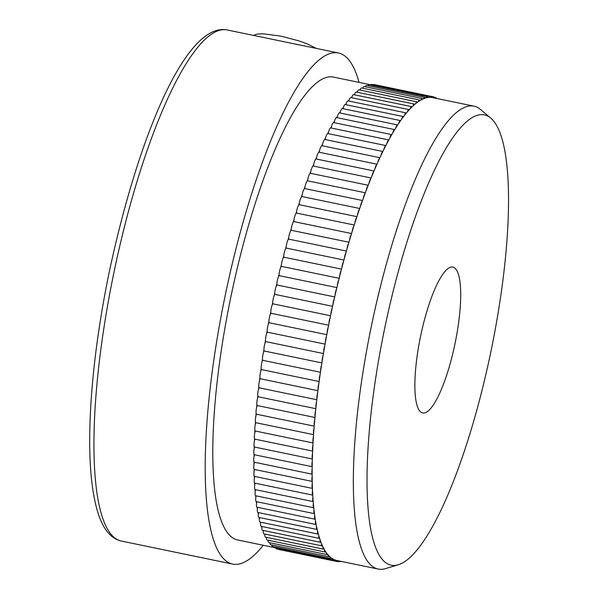 <?xml version="1.0" encoding="UTF-8"?>
<svg xmlns="http://www.w3.org/2000/svg" width="599" height="599" viewBox="0 0 599 599"><rect width="100%" height="100%" fill="white"/><g stroke="black" fill="none" stroke-linecap="round" stroke-linejoin="round"><path stroke-width="0.9" d="M314.198 426.151L256.394 414.194A6.155 1.453 101.7 0 0 255.893 416.073A6.155 1.453 101.7 0 0 255.459 421.966A6.155 1.453 101.7 0 0 255.743 422.662A6.155 1.453 101.7 0 0 255.766 422.684A6.155 1.453 101.7 0 0 255.279 424.594A6.155 1.453 101.7 0 0 254.927 430.359A6.155 1.453 101.7 0 0 255.181 430.936A6.155 1.453 101.7 0 0 255.256 431.003A6.155 1.453 101.7 0 0 254.785 432.927A6.155 1.453 101.7 0 0 254.515 438.565A6.155 1.453 101.7 0 0 254.74 439.022A6.155 1.453 101.7 0 0 254.86 439.134A6.155 1.453 101.7 0 0 254.41 441.066A6.155 1.453 101.7 0 0 254.223 446.562A6.155 1.453 101.7 0 0 254.41 446.914A6.155 1.453 101.7 0 0 254.59 447.049A6.155 1.453 101.7 0 0 254.156 448.995A6.155 1.453 101.7 0 0 254.051 454.341A6.155 1.453 101.7 0 0 254.208 454.596A6.155 1.453 101.7 0 0 254.44 454.753A6.155 1.453 101.7 0 0 254.028 456.708A6.155 1.453 101.7 0 0 254.006 461.889A6.155 1.453 101.7 0 0 254.118 462.061A6.155 1.453 101.7 0 0 254.358 462.218A6.155 1.453 101.7 0 0 254.418 462.226A6.155 1.453 101.7 0 0 254.021 464.18A6.155 1.453 101.7 0 0 254.081 469.189A6.155 1.453 101.7 0 0 254.156 469.287A6.155 1.453 101.7 0 0 254.395 469.444L312.229 481.409M328.095 554.921A236.343 55.879 101.7 0 0 329.405 556.299A6.155 1.453 -78.3 0 1 328.724 556.688A6.155 1.453 -78.3 0 1 328.492 556.531A6.155 1.453 -78.3 0 1 328.095 554.921A236.343 55.879 -78.3 0 1 327.803 554.584A236.343 55.879 -78.3 0 1 327.518 554.24A6.155 1.453 -78.3 0 1 326.919 554.547A6.155 1.453 -78.3 0 1 326.68 554.389A6.155 1.453 -78.3 0 1 326.275 552.6A236.343 55.879 -78.3 0 1 325.729 551.799A6.155 1.453 -78.3 0 1 325.205 552.031A6.155 1.453 -78.3 0 1 324.965 551.874A6.155 1.453 -78.3 0 1 324.553 549.904A236.343 55.879 -78.3 0 1 324.044 548.991A6.155 1.453 -78.3 0 1 323.587 549.156A6.155 1.453 -78.3 0 1 323.348 548.998A6.155 1.453 -78.3 0 1 322.943 546.835A236.343 55.879 -78.3 0 1 322.457 545.809A6.155 1.453 -78.3 0 1 322.075 545.914A6.155 1.453 -78.3 0 1 321.835 545.764A6.155 1.453 -78.3 0 1 321.423 543.398A236.343 55.879 -78.3 0 1 320.982 542.252A6.155 1.453 -78.3 0 1 320.66 542.327A6.155 1.453 -78.3 0 1 320.42 542.17A6.155 1.453 -78.3 0 1 320.023 539.602A236.343 55.879 -78.3 0 1 319.604 538.344A6.155 1.453 -78.3 0 1 319.357 538.381A6.155 1.453 -78.3 0 1 319.117 538.224A6.155 1.453 -78.3 0 1 318.728 535.446A236.343 55.879 -78.3 0 1 318.346 534.083A6.155 1.453 -78.3 0 1 318.159 534.098A6.155 1.453 -78.3 0 1 317.919 533.941A6.155 1.453 -78.3 0 1 317.537 530.946A236.343 55.879 -78.3 0 1 317.193 529.479A6.155 1.453 -78.3 0 1 317.073 529.471A6.155 1.453 -78.3 0 1 316.834 529.321A6.155 1.453 -78.3 0 1 316.467 526.102A236.343 55.879 -78.3 0 1 316.16 524.529A6.155 1.453 -78.3 0 1 316.1 524.522A6.155 1.453 -78.3 0 1 315.86 524.372A6.155 1.453 -78.3 0 1 315.516 520.928A236.343 55.879 -78.3 0 1 315.239 519.258A6.155 1.453 -78.3 0 1 314.999 519.101A6.155 1.453 -78.3 0 1 314.677 515.432A236.343 55.879 -78.3 0 1 314.438 513.665A6.155 1.453 -78.3 0 1 314.25 513.523A6.155 1.453 -78.3 0 1 313.951 509.622A236.343 55.879 -78.3 0 1 313.756 507.757A6.155 1.453 -78.3 0 1 313.629 507.645A6.155 1.453 -78.3 0 1 313.352 503.504A236.343 55.879 -78.3 0 1 313.187 501.55A6.155 1.453 -78.3 0 1 313.112 501.475A6.155 1.453 -78.3 0 1 312.873 497.095A236.343 55.879 -78.3 0 1 312.745 495.051A6.155 1.453 -78.3 0 1 312.723 495.021A6.155 1.453 -78.3 0 1 312.513 490.401A236.343 55.879 -78.3 0 1 312.423 488.267A6.155 1.453 -78.3 0 1 312.274 483.438A236.343 55.879 -78.3 0 1 312.229 481.222A6.155 1.453 -78.3 0 1 312.161 476.212A236.343 55.879 -78.3 0 1 312.146 473.921A6.155 1.453 -78.3 0 1 312.169 468.74A236.343 55.879 -78.3 0 1 312.199 466.374A6.155 1.453 -78.3 0 1 312.296 461.028A236.343 55.879 -78.3 0 1 312.364 458.594A6.155 1.453 -78.3 0 1 312.551 453.099A236.343 55.879 -78.3 0 1 312.656 450.59A6.155 1.453 -78.3 0 1 312.925 444.96A236.343 55.879 -78.3 0 1 313.067 442.391A6.155 1.453 -78.3 0 1 313.419 436.619A236.343 55.879 -78.3 0 1 313.599 433.998A6.155 1.453 -78.3 0 1 314.041 428.105A236.343 55.879 -78.3 0 1 314.258 425.425A6.155 1.453 -78.3 0 1 314.774 419.42A236.343 55.879 -78.3 0 1 315.029 416.694A6.155 1.453 -78.3 0 1 315.628 410.585A236.343 55.879 -78.3 0 1 315.92 407.814A6.155 1.453 -78.3 0 1 316.601 401.607A236.343 55.879 -78.3 0 1 316.923 398.799A6.155 1.453 -78.3 0 1 317.687 392.51A236.343 55.879 -78.3 0 1 318.047 389.664A6.155 1.453 -78.3 0 1 318.885 383.308A236.343 55.879 -78.3 0 1 319.282 380.432A6.155 1.453 -78.3 0 1 320.195 374.016A236.343 55.879 -78.3 0 1 320.622 371.11A6.155 1.453 -78.3 0 1 321.618 364.641A236.343 55.879 -78.3 0 1 322.075 361.721A6.155 1.453 -78.3 0 1 323.138 355.214A236.343 55.879 -78.3 0 1 323.64 352.279A6.155 1.453 -78.3 0 1 324.77 345.735A236.343 55.879 -78.3 0 1 325.302 342.793A6.155 1.453 -78.3 0 1 326.5 336.234A236.343 55.879 -78.3 0 1 327.061 333.284A6.155 1.453 -78.3 0 1 328.334 326.725A236.343 55.879 -78.3 0 1 328.918 323.767A6.155 1.453 -78.3 0 1 330.259 317.208A236.343 55.879 -78.3 0 1 330.873 314.265A6.155 1.453 -78.3 0 1 332.28 307.721A236.343 55.879 -78.3 0 1 332.924 304.779A6.155 1.453 -78.3 0 1 334.384 298.265A236.343 55.879 -78.3 0 1 335.051 295.337A6.155 1.453 -78.3 0 1 336.571 288.86A236.343 55.879 -78.3 0 1 337.274 285.955A6.155 1.453 -78.3 0 1 338.847 279.523A236.343 55.879 -78.3 0 1 339.566 276.648A6.155 1.453 -78.3 0 1 341.198 270.276A236.343 55.879 -78.3 0 1 341.939 267.424A6.155 1.453 -78.3 0 1 343.624 261.127A236.343 55.879 -78.3 0 1 344.388 258.304A6.155 1.453 -78.3 0 1 346.117 252.089A236.343 55.879 -78.3 0 1 346.903 249.304A6.155 1.453 -78.3 0 1 348.67 243.179A236.343 55.879 -78.3 0 1 349.479 240.439A6.155 1.453 -78.3 0 1 351.291 234.419A236.343 55.879 -78.3 0 1 352.115 231.731A6.155 1.453 -78.3 0 1 353.972 225.816A236.343 55.879 -78.3 0 1 354.81 223.18A6.155 1.453 -78.3 0 1 356.697 217.385A236.343 55.879 -78.3 0 1 357.558 214.801A6.155 1.453 -78.3 0 1 359.475 209.141A236.343 55.879 -78.3 0 1 360.343 206.625A6.155 1.453 -78.3 0 1 362.29 201.107A236.343 55.879 -78.3 0 1 363.174 198.651A6.155 1.453 -78.3 0 1 365.15 193.282A236.343 55.879 -78.3 0 1 366.041 190.901A6.155 1.453 -78.3 0 1 368.041 185.69A236.343 55.879 -78.3 0 1 368.947 183.376A6.155 1.453 -78.3 0 1 370.961 178.337A236.343 55.879 -78.3 0 1 371.867 176.106A6.155 1.453 -78.3 0 1 373.903 171.239A236.343 55.879 -78.3 0 1 374.817 169.09A6.155 1.453 -78.3 0 1 376.861 164.403A236.343 55.879 -78.3 0 1 377.782 162.344A6.155 1.453 -78.3 0 1 379.833 157.851A236.343 55.879 -78.3 0 1 380.762 155.875A6.155 1.453 -78.3 0 1 382.821 151.584A236.343 55.879 -78.3 0 1 383.742 149.705A6.155 1.453 -78.3 0 1 385.801 145.617A236.343 55.879 -78.3 0 1 386.729 143.835A6.155 1.453 -78.3 0 1 388.788 139.964A236.343 55.879 -78.3 0 1 389.717 138.272A6.155 1.453 -78.3 0 1 391.768 134.625A236.343 55.879 -78.3 0 1 392.689 133.038A6.155 1.453 -78.3 0 1 394.734 129.616A236.343 55.879 -78.3 0 1 395.647 128.126A6.155 1.453 -78.3 0 1 397.654 124.936A6.155 1.453 -78.3 0 1 397.684 124.944A236.343 55.879 -78.3 0 1 398.59 123.559A6.155 1.453 -78.3 0 1 400.529 120.586A6.155 1.453 -78.3 0 1 400.611 120.616A236.343 55.879 -78.3 0 1 401.51 119.343A6.155 1.453 -78.3 0 1 403.374 116.573A6.155 1.453 -78.3 0 1 403.509 116.633A236.343 55.879 -78.3 0 1 404.407 115.472A6.155 1.453 -78.3 0 1 406.189 112.912A6.155 1.453 -78.3 0 1 406.384 113.016A236.343 55.879 -78.3 0 1 407.268 111.968A6.155 1.453 -78.3 0 1 408.975 109.61A6.155 1.453 -78.3 0 1 409.214 109.759A236.343 55.879 -78.3 0 1 410.083 108.823A6.155 1.453 -78.3 0 1 411.723 106.659A6.155 1.453 -78.3 0 1 412.007 106.877A236.343 55.879 -78.3 0 1 412.868 106.053A6.155 1.453 -78.3 0 1 414.426 104.076A6.155 1.453 -78.3 0 1 414.755 104.368A236.343 55.879 -78.3 0 1 415.594 103.664A6.155 1.453 -78.3 0 1 417.076 101.867A6.155 1.453 -78.3 0 1 417.451 102.234A236.343 55.879 -78.3 0 1 418.274 101.65A6.155 1.453 -78.3 0 1 419.682 100.026A6.155 1.453 -78.3 0 1 420.094 100.482A236.343 55.879 -78.3 0 1 420.902 100.018A6.155 1.453 -78.3 0 1 422.228 98.558A6.155 1.453 -78.3 0 1 422.677 99.12A236.343 55.879 -78.3 0 1 423.463 98.775A6.155 1.453 -78.3 0 1 424.713 97.472A6.155 1.453 -78.3 0 1 425.193 98.146A236.343 55.879 -78.3 0 1 425.956 97.922A6.155 1.453 -78.3 0 1 427.132 96.768A6.155 1.453 -78.3 0 1 427.641 97.562A236.343 55.879 -78.3 0 1 428.39 97.457A6.155 1.453 -78.3 0 1 429.483 96.446A6.155 1.453 -78.3 0 1 430.022 97.36A236.343 55.879 -78.3 0 1 430.741 97.382A6.155 1.453 -78.3 0 1 431.759 96.506A6.155 1.453 -78.3 0 1 432.321 97.555A236.343 55.879 -78.3 0 1 432.755 97.637L473.959 106.165A236.343 55.879 -78.3 0 1 480.518 109.475L490.753 118.093A229.926 54.359 -78.3 0 1 493.291 120.654A229.926 54.359 -78.3 0 1 489.69 357.348A229.926 54.359 -78.3 0 1 398.328 564.767A229.926 54.359 -78.3 0 1 382.274 559.406A229.926 54.359 -78.3 0 1 392.39 294.334A229.926 54.359 -78.3 0 1 490.753 118.093M313.554 434.642L255.766 422.684M313.037 442.961L255.256 431.003M312.633 451.084L254.86 439.134M312.349 459.006L254.59 447.049M312.191 466.703L254.44 454.753M254.358 462.218L312.154 474.176L254.418 462.226M254.508 469.466A6.155 1.453 101.7 0 0 254.133 471.406A6.155 1.453 101.7 0 0 254.283 476.235A6.155 1.453 101.7 0 0 254.305 476.265A6.155 1.453 101.7 0 0 254.545 476.422L312.431 488.402M254.717 476.46A6.155 1.453 101.7 0 0 254.373 478.369A6.155 1.453 101.7 0 0 254.582 482.989A6.155 1.453 101.7 0 0 254.605 483.019A6.155 1.453 101.7 0 0 254.822 483.146L312.753 495.133M255.047 483.191A6.155 1.453 101.7 0 0 254.732 485.063A6.155 1.453 101.7 0 0 254.972 489.443A6.155 1.453 101.7 0 0 255.047 489.518A6.155 1.453 101.7 0 0 255.211 489.6L313.195 501.595M255.503 489.66A6.155 1.453 101.7 0 0 255.211 491.472A6.155 1.453 101.7 0 0 255.481 495.613A6.155 1.453 101.7 0 0 255.608 495.725A6.155 1.453 101.7 0 0 255.721 495.77L313.756 507.772A236.343 55.879 101.7 0 1 313.352 503.504M256.072 495.837A6.155 1.453 101.7 0 0 255.81 497.589A6.155 1.453 101.7 0 0 256.11 501.49A6.155 1.453 101.7 0 0 256.297 501.633A6.155 1.453 101.7 0 0 256.35 501.648L314.438 513.665A236.343 55.879 101.7 0 1 313.951 509.622M256.761 501.73A6.155 1.453 101.7 0 0 256.529 503.4A6.155 1.453 101.7 0 0 256.859 507.068A6.155 1.453 101.7 0 0 257.098 507.226L315.239 519.258A236.343 55.879 101.7 0 1 314.677 515.432M257.57 507.323A6.155 1.453 101.7 0 0 257.368 508.895A6.155 1.453 101.7 0 0 257.72 512.34A6.155 1.453 101.7 0 0 257.952 512.497A6.155 1.453 101.7 0 0 258.019 512.504A236.343 55.879 -78.3 0 0 258.326 514.069A6.155 1.453 101.7 0 0 258.693 517.289A6.155 1.453 101.7 0 0 258.933 517.446L317.073 529.471M258.491 512.602A6.155 1.453 101.7 0 0 258.326 514.069M259.532 517.566A6.155 1.453 101.7 0 0 259.397 518.914A6.155 1.453 101.7 0 0 259.779 521.909A6.155 1.453 101.7 0 0 260.018 522.066L318.159 534.098M260.685 522.201A6.155 1.453 101.7 0 0 260.58 523.414A6.155 1.453 101.7 0 0 260.977 526.199A6.155 1.453 101.7 0 0 261.209 526.349L319.357 538.381M261.95 526.506A6.155 1.453 101.7 0 0 261.875 527.569A6.155 1.453 101.7 0 0 262.28 530.137A6.155 1.453 101.7 0 0 262.519 530.295L320.66 542.327M263.328 530.459A6.155 1.453 101.7 0 0 263.283 531.365A6.155 1.453 101.7 0 0 263.687 533.731A6.155 1.453 101.7 0 0 263.927 533.889L322.075 545.914M264.818 534.068A6.155 1.453 101.7 0 0 264.795 534.802A6.155 1.453 101.7 0 0 265.207 536.966A6.155 1.453 101.7 0 0 265.447 537.123L323.587 549.156M266.42 537.325A6.155 1.453 101.7 0 0 266.413 537.872A6.155 1.453 101.7 0 0 266.825 539.849A6.155 1.453 101.7 0 0 267.057 539.999L325.205 552.031M268.127 540.223A6.155 1.453 101.7 0 0 268.135 540.568A6.155 1.453 101.7 0 0 268.539 542.357A6.155 1.453 101.7 0 0 268.771 542.514L326.919 554.547M269.947 542.754A6.155 1.453 101.7 0 0 269.954 542.889A6.155 1.453 101.7 0 0 270.344 544.498A6.155 1.453 101.7 0 0 270.583 544.656L328.724 556.688M271.871 544.918A6.155 1.453 101.7 0 0 272.246 546.266A6.155 1.453 101.7 0 0 272.485 546.423L330.633 558.455A6.155 1.453 -78.3 0 1 330.393 558.298A6.155 1.453 -78.3 0 1 330.004 556.86A236.343 55.879 -78.3 0 1 329.405 556.299M273.908 546.715A6.155 1.453 101.7 0 0 274.245 547.658A6.155 1.453 101.7 0 0 274.477 547.815L332.625 559.84A6.155 1.453 -78.3 0 1 332.385 559.691A6.155 1.453 -78.3 0 1 332.011 558.418A236.343 55.879 -78.3 0 1 331.382 557.976A6.155 1.453 -78.3 0 1 330.633 558.455M276.072 548.145A6.155 1.453 101.7 0 0 276.319 548.669A6.155 1.453 101.7 0 0 276.558 548.826L334.699 560.859A6.155 1.453 -78.3 0 1 334.459 560.701A6.155 1.453 -78.3 0 1 334.107 559.586A236.343 55.879 -78.3 0 1 333.448 559.264A6.155 1.453 -78.3 0 1 332.625 559.84M278.415 549.208A6.155 1.453 101.7 0 0 278.483 549.298A6.155 1.453 101.7 0 0 278.722 549.455L336.863 561.488A6.155 1.453 -78.3 0 1 336.623 561.33A6.155 1.453 -78.3 0 1 336.286 560.365A236.343 55.879 -78.3 0 1 335.605 560.162A6.155 1.453 -78.3 0 1 334.699 560.859M339.94 561.136A6.155 1.453 -78.3 0 1 339.101 561.735A6.155 1.453 -78.3 0 1 338.862 561.585A6.155 1.453 -78.3 0 1 338.57 560.851M341.767 561.518A6.155 1.453 -78.3 0 1 341.415 561.6A6.155 1.453 -78.3 0 1 341.175 561.45A6.155 1.453 -78.3 0 1 341.131 561.383M398.328 564.767L385.509 568.616A236.343 55.879 -78.3 0 1 378.179 569.05A236.343 55.879 -78.3 0 1 369.006 563.112A236.343 55.879 -78.3 0 1 375.962 305.153A236.343 55.879 -78.3 0 1 473.959 106.165M330.004 556.86A236.343 55.879 101.7 0 0 331.382 557.976M332.011 558.418A236.343 55.879 101.7 0 0 333.448 559.264M334.107 559.586A236.343 55.879 101.7 0 0 335.605 560.162M336.286 560.365A236.343 55.879 101.7 0 0 336.975 560.522L378.179 569.05M274.147 547.523L237.631 539.969A236.343 55.879 -78.3 0 1 228.459 534.031A236.343 55.879 -78.3 0 1 235.414 276.072A236.343 55.879 -78.3 0 1 333.411 77.084L370.669 84.796M263.246 545.27A260.962 61.697 -78.3 0 1 232.644 564.078A260.962 61.697 -78.3 0 1 222.514 557.519A260.962 61.697 -78.3 0 1 230.188 272.687A260.962 61.697 -78.3 0 1 338.398 52.974A260.962 61.697 -78.3 0 1 348.521 59.533A260.962 61.697 -78.3 0 1 359.026 82.385M419.802 411.086A74.471 17.611 -78.3 0 1 421.996 329.802A74.471 17.611 -78.3 0 1 452.874 267.102A74.471 17.611 -78.3 0 1 455.764 268.973A74.471 17.611 -78.3 0 1 453.57 350.258A74.471 17.611 -78.3 0 1 422.692 412.958A74.471 17.611 -78.3 0 1 419.802 411.086M268.135 540.568A236.343 55.879 -78.3 0 1 267.85 540.163M266.413 537.872A236.343 55.879 -78.3 0 1 266.061 537.251M264.795 534.802A236.343 55.879 -78.3 0 1 264.414 533.986M263.283 531.365A236.343 55.879 -78.3 0 1 262.894 530.37M261.875 527.569A236.343 55.879 -78.3 0 1 261.493 526.409M260.58 523.414A236.343 55.879 -78.3 0 1 260.221 522.103M259.397 518.914A236.343 55.879 -78.3 0 1 259.06 517.469M257.368 508.895A236.343 55.879 -78.3 0 1 257.098 507.226M256.529 503.4A236.343 55.879 -78.3 0 1 256.297 501.633M255.81 497.589A236.343 55.879 -78.3 0 1 255.608 495.725M255.211 491.472A236.343 55.879 -78.3 0 1 255.047 489.518M254.732 485.063A236.343 55.879 -78.3 0 1 254.605 483.019M254.373 478.369A236.343 55.879 -78.3 0 1 254.283 476.235M254.133 471.406A236.343 55.879 -78.3 0 1 254.081 469.189M254.021 464.18A236.343 55.879 -78.3 0 1 254.006 461.889M254.028 456.708A236.343 55.879 -78.3 0 1 254.051 454.341M254.156 448.995A236.343 55.879 -78.3 0 1 254.223 446.562M254.41 441.066A236.343 55.879 -78.3 0 1 254.515 438.565M254.785 432.927A236.343 55.879 -78.3 0 1 254.927 430.359M255.279 424.594A236.343 55.879 -78.3 0 1 255.459 421.966M255.893 416.073A236.343 55.879 -78.3 0 1 256.11 413.392A6.155 1.453 101.7 0 0 256.394 414.194M256.634 407.387A236.343 55.879 -78.3 0 1 256.889 404.662A6.155 1.453 101.7 0 0 257.151 405.53A6.155 1.453 101.7 0 0 256.634 407.387A6.155 1.453 101.7 0 0 256.11 413.392M257.488 398.552A236.343 55.879 -78.3 0 1 257.772 395.782A6.155 1.453 101.7 0 0 258.012 396.718A6.155 1.453 101.7 0 0 257.488 398.552A6.155 1.453 101.7 0 0 256.889 404.662M258.461 389.575A236.343 55.879 -78.3 0 1 258.783 386.767A6.155 1.453 101.7 0 0 259 387.778A6.155 1.453 101.7 0 0 258.461 389.575A6.155 1.453 101.7 0 0 257.772 395.782M259.547 380.485A236.343 55.879 -78.3 0 1 259.906 377.64A6.155 1.453 101.7 0 0 260.093 378.71A6.155 1.453 101.7 0 0 259.547 380.485A6.155 1.453 101.7 0 0 258.783 386.767M260.745 371.275A236.343 55.879 -78.3 0 1 261.142 368.4A6.155 1.453 101.7 0 0 261.306 369.546A6.155 1.453 101.7 0 0 260.745 371.275A6.155 1.453 101.7 0 0 259.906 377.64M262.055 361.983A236.343 55.879 -78.3 0 1 262.482 359.086A6.155 1.453 101.7 0 0 262.624 360.291A6.155 1.453 101.7 0 0 262.055 361.983A6.155 1.453 101.7 0 0 261.142 368.4M263.47 352.616A236.343 55.879 -78.3 0 1 263.934 349.689A6.155 1.453 101.7 0 0 264.054 350.962A6.155 1.453 101.7 0 0 263.47 352.616A6.155 1.453 101.7 0 0 262.482 359.086M264.998 343.182A236.343 55.879 -78.3 0 1 265.492 340.247A6.155 1.453 101.7 0 0 265.589 341.58A6.155 1.453 101.7 0 0 264.998 343.182A6.155 1.453 101.7 0 0 263.934 349.689M266.63 333.71A236.343 55.879 -78.3 0 1 267.154 330.76A6.155 1.453 101.7 0 0 267.229 332.153A6.155 1.453 101.7 0 0 266.63 333.71A6.155 1.453 101.7 0 0 265.492 340.247M268.359 324.201A236.343 55.879 -78.3 0 1 268.921 321.251A6.155 1.453 101.7 0 0 268.966 322.696A6.155 1.453 101.7 0 0 268.359 324.201A6.155 1.453 101.7 0 0 267.154 330.76M270.194 314.692A236.343 55.879 -78.3 0 1 270.778 311.735A6.155 1.453 101.7 0 0 270.8 313.232A6.155 1.453 101.7 0 0 270.194 314.692A6.155 1.453 101.7 0 0 268.921 321.251M272.118 305.183A236.343 55.879 -78.3 0 1 272.732 302.233A6.155 1.453 101.7 0 0 272.725 303.783A6.155 1.453 101.7 0 0 272.118 305.183A6.155 1.453 101.7 0 0 270.778 311.735M274.132 295.689A236.343 55.879 -78.3 0 1 274.776 292.746A6.155 1.453 101.7 0 0 274.746 294.349A6.155 1.453 101.7 0 0 274.132 295.689A6.155 1.453 101.7 0 0 272.732 302.233M276.244 286.232A236.343 55.879 -78.3 0 1 276.91 283.312A6.155 1.453 101.7 0 0 276.858 284.952A6.155 1.453 101.7 0 0 276.244 286.232A6.155 1.453 101.7 0 0 274.776 292.746M278.43 276.828A236.343 55.879 -78.3 0 1 279.127 273.923A6.155 1.453 101.7 0 0 279.044 275.607A6.155 1.453 101.7 0 0 278.43 276.828A6.155 1.453 101.7 0 0 276.91 283.312M280.706 267.498A236.343 55.879 -78.3 0 1 281.425 264.616A6.155 1.453 101.7 0 0 281.32 266.338A6.155 1.453 101.7 0 0 280.706 267.498A6.155 1.453 101.7 0 0 279.127 273.923M283.057 258.244A236.343 55.879 -78.3 0 1 283.799 255.391A6.155 1.453 101.7 0 0 283.671 257.151A6.155 1.453 101.7 0 0 283.057 258.244A6.155 1.453 101.7 0 0 281.425 264.616M285.476 249.094A236.343 55.879 -78.3 0 1 286.247 246.271A6.155 1.453 101.7 0 0 286.09 248.068A6.155 1.453 101.7 0 0 285.476 249.094A6.155 1.453 101.7 0 0 283.799 255.391M287.969 240.057A236.343 55.879 -78.3 0 1 288.763 237.279A6.155 1.453 101.7 0 0 288.576 239.098A6.155 1.453 101.7 0 0 287.969 240.057A6.155 1.453 101.7 0 0 286.247 246.271M290.53 231.147A236.343 55.879 -78.3 0 1 291.339 228.414A6.155 1.453 101.7 0 0 291.136 230.263A6.155 1.453 101.7 0 0 290.53 231.147A6.155 1.453 101.7 0 0 288.763 237.279M293.151 222.386A236.343 55.879 -78.3 0 1 293.974 219.698A6.155 1.453 101.7 0 0 293.75 221.578A6.155 1.453 101.7 0 0 293.151 222.386A6.155 1.453 101.7 0 0 291.339 228.414M295.831 213.783A236.343 55.879 -78.3 0 1 296.67 211.148A6.155 1.453 101.7 0 0 296.415 213.042A6.155 1.453 101.7 0 0 295.831 213.783A6.155 1.453 101.7 0 0 293.974 219.698M298.557 205.352A236.343 55.879 -78.3 0 1 299.41 202.776A6.155 1.453 101.7 0 0 299.141 204.693A6.155 1.453 101.7 0 0 298.557 205.352A6.155 1.453 101.7 0 0 296.67 211.148M301.334 197.108A236.343 55.879 -78.3 0 1 302.203 194.593A6.155 1.453 101.7 0 0 301.903 196.524A6.155 1.453 101.7 0 0 301.334 197.108A6.155 1.453 101.7 0 0 299.41 202.776M304.15 189.074A236.343 55.879 -78.3 0 1 305.033 186.618A6.155 1.453 101.7 0 0 304.719 188.565A6.155 1.453 101.7 0 0 304.15 189.074A6.155 1.453 101.7 0 0 302.203 194.593M307.01 181.25A236.343 55.879 -78.3 0 1 307.901 178.869A6.155 1.453 101.7 0 0 307.564 180.823A6.155 1.453 101.7 0 0 307.01 181.25A6.155 1.453 101.7 0 0 305.033 186.618M309.9 173.658A236.343 55.879 -78.3 0 1 310.799 171.351A6.155 1.453 101.7 0 0 310.439 173.306A6.155 1.453 101.7 0 0 309.9 173.658A6.155 1.453 101.7 0 0 307.901 178.869M312.82 166.305A236.343 55.879 -78.3 0 1 313.726 164.074A6.155 1.453 101.7 0 0 313.344 166.035A6.155 1.453 101.7 0 0 312.82 166.305A6.155 1.453 101.7 0 0 310.799 171.351M315.755 159.207A236.343 55.879 -78.3 0 1 316.676 157.058A6.155 1.453 101.7 0 0 316.279 159.012A6.155 1.453 101.7 0 0 316.25 159.012A6.155 1.453 101.7 0 0 315.755 159.207A6.155 1.453 101.7 0 0 313.726 164.074M318.72 152.378A236.343 55.879 -78.3 0 1 319.641 150.312A6.155 1.453 101.7 0 0 319.222 152.251A6.155 1.453 101.7 0 0 319.14 152.236A6.155 1.453 101.7 0 0 318.72 152.378A6.155 1.453 101.7 0 0 316.676 157.058M322.18 145.789A6.155 1.453 101.7 0 0 322.045 145.729A6.155 1.453 101.7 0 0 321.693 145.819A236.343 55.879 -78.3 0 1 322.621 143.842A6.155 1.453 101.7 0 0 322.187 145.759M382.866 151.487L324.965 139.507A6.155 1.453 101.7 0 0 324.673 139.552A236.343 55.879 -78.3 0 1 325.601 137.673A6.155 1.453 101.7 0 0 325.16 139.545M385.838 145.557L327.878 133.57A6.155 1.453 101.7 0 0 327.66 133.592A236.343 55.879 -78.3 0 1 328.589 131.802A6.155 1.453 101.7 0 0 328.14 133.622M388.803 139.934L330.798 127.931A6.155 1.453 101.7 0 0 330.648 127.931A236.343 55.879 -78.3 0 1 331.569 126.239A6.155 1.453 101.7 0 0 331.12 127.999M389.717 138.272A236.343 55.879 101.7 0 1 391.768 134.625L333.718 122.6A6.155 1.453 101.7 0 0 333.621 122.593A236.343 55.879 -78.3 0 1 334.549 121.005A6.155 1.453 101.7 0 0 334.092 122.683M392.689 133.038A236.343 55.879 101.7 0 1 394.734 129.616L336.623 117.591A6.155 1.453 101.7 0 0 336.593 117.584A236.343 55.879 -78.3 0 1 337.507 116.101A6.155 1.453 101.7 0 0 337.057 117.681M337.507 116.101A6.155 1.453 101.7 0 1 339.513 112.904A6.155 1.453 101.7 0 1 339.543 112.912A236.343 55.879 -78.3 0 1 340.449 111.534A6.155 1.453 101.7 0 0 340.007 113.009M340.449 111.534A6.155 1.453 101.7 0 1 342.381 108.554A6.155 1.453 101.7 0 1 342.471 108.584A236.343 55.879 -78.3 0 1 343.369 107.311A6.155 1.453 101.7 0 0 342.942 108.674M345.391 104.578A236.343 55.879 -78.3 0 1 346.259 103.44A6.155 1.453 101.7 0 0 345.863 104.675M348.281 100.932A236.343 55.879 -78.3 0 1 349.12 99.936A6.155 1.453 101.7 0 0 348.745 101.029M351.156 97.644A236.343 55.879 -78.3 0 1 351.942 96.798A6.155 1.453 101.7 0 0 351.606 97.734M354.002 94.717A236.343 55.879 -78.3 0 1 354.72 94.028A6.155 1.453 101.7 0 0 354.421 94.807M356.817 92.156A236.343 55.879 -78.3 0 1 357.453 91.632A6.155 1.453 101.7 0 0 357.206 92.239M359.625 89.977A236.343 55.879 -78.3 0 1 360.134 89.618A6.155 1.453 101.7 0 0 359.947 90.045M432.321 97.555A236.343 55.879 101.7 0 0 430.741 97.382M430.022 97.36A236.343 55.879 101.7 0 0 428.39 97.457M427.641 97.562A236.343 55.879 101.7 0 0 425.956 97.922M425.193 98.146A236.343 55.879 101.7 0 0 423.463 98.775M422.677 99.12A236.343 55.879 101.7 0 0 420.902 100.018M420.094 100.482A236.343 55.879 101.7 0 0 418.274 101.65M417.451 102.234A236.343 55.879 101.7 0 0 415.594 103.664M414.755 104.368A236.343 55.879 101.7 0 0 412.868 106.053M412.007 106.877A236.343 55.879 101.7 0 0 410.083 108.823M409.214 109.759A236.343 55.879 101.7 0 0 407.268 111.968M406.384 113.016A236.343 55.879 101.7 0 0 404.407 115.472M403.509 116.633A236.343 55.879 101.7 0 0 401.51 119.343M400.611 120.616A236.343 55.879 101.7 0 0 398.59 123.559M397.684 124.944A236.343 55.879 101.7 0 0 395.647 128.126M388.788 139.964A236.343 55.879 101.7 0 0 386.729 143.835M385.801 145.617A236.343 55.879 101.7 0 0 383.742 149.705M382.821 151.584A236.343 55.879 101.7 0 0 380.762 155.875M379.833 157.851A236.343 55.879 101.7 0 0 377.782 162.344M376.861 164.403A236.343 55.879 101.7 0 0 374.817 169.09M373.903 171.239A236.343 55.879 101.7 0 0 371.867 176.106M370.961 178.337A236.343 55.879 101.7 0 0 368.947 183.376M368.041 185.69A236.343 55.879 101.7 0 0 366.041 190.901M365.15 193.282A236.343 55.879 101.7 0 0 363.174 198.651M362.29 201.107A236.343 55.879 101.7 0 0 360.343 206.625M359.475 209.141A236.343 55.879 101.7 0 0 357.558 214.801M356.697 217.385A236.343 55.879 101.7 0 0 354.81 223.18M353.972 225.816A236.343 55.879 101.7 0 0 352.115 231.731M351.291 234.419A236.343 55.879 101.7 0 0 349.479 240.439M348.67 243.179A236.343 55.879 101.7 0 0 346.903 249.304M346.117 252.089A236.343 55.879 101.7 0 0 344.388 258.304M343.624 261.127A236.343 55.879 101.7 0 0 341.939 267.424M341.198 270.276A236.343 55.879 101.7 0 0 339.566 276.648M338.847 279.523A236.343 55.879 101.7 0 0 337.274 285.955M336.571 288.86A236.343 55.879 101.7 0 0 335.051 295.337M334.384 298.265A236.343 55.879 101.7 0 0 332.924 304.779M332.28 307.721A236.343 55.879 101.7 0 0 330.873 314.265M330.259 317.208A236.343 55.879 101.7 0 0 328.918 323.767M328.334 326.725A236.343 55.879 101.7 0 0 327.061 333.284M326.5 336.234A236.343 55.879 101.7 0 0 325.302 342.793M324.77 345.735A236.343 55.879 101.7 0 0 323.64 352.279M323.138 355.214A236.343 55.879 101.7 0 0 322.075 361.721M321.618 364.641A236.343 55.879 101.7 0 0 320.622 371.11M320.195 374.016A236.343 55.879 101.7 0 0 319.282 380.432M318.885 383.308A236.343 55.879 101.7 0 0 318.047 389.664M317.687 392.51A236.343 55.879 101.7 0 0 316.923 398.799M316.601 401.607A236.343 55.879 101.7 0 0 315.92 407.814M315.628 410.585A236.343 55.879 101.7 0 0 315.029 416.694M314.774 419.42A236.343 55.879 101.7 0 0 314.258 425.425M314.041 428.105A236.343 55.879 101.7 0 0 313.599 433.998M313.419 436.619A236.343 55.879 101.7 0 0 313.067 442.391M312.925 444.96A236.343 55.879 101.7 0 0 312.656 450.59M312.551 453.099A236.343 55.879 101.7 0 0 312.364 458.594M312.296 461.028A236.343 55.879 101.7 0 0 312.199 466.374M312.169 468.74A236.343 55.879 101.7 0 0 312.146 473.921M312.161 476.212A236.343 55.879 101.7 0 0 312.229 481.222M312.274 483.438A236.343 55.879 101.7 0 0 312.423 488.267M312.513 490.401A236.343 55.879 101.7 0 0 312.745 495.051M312.873 497.095A236.343 55.879 101.7 0 0 313.187 501.55M315.516 520.928A236.343 55.879 101.7 0 0 316.16 524.529M316.467 526.102A236.343 55.879 101.7 0 0 317.193 529.479M317.537 530.946A236.343 55.879 101.7 0 0 318.346 534.083M318.728 535.446A236.343 55.879 101.7 0 0 319.604 538.344M320.023 539.602A236.343 55.879 101.7 0 0 320.982 542.252M321.423 543.398A236.343 55.879 101.7 0 0 322.457 545.809M322.943 546.835A236.343 55.879 101.7 0 0 324.044 548.991M324.553 549.904A236.343 55.879 101.7 0 0 325.729 551.799M326.275 552.6A236.343 55.879 101.7 0 0 327.518 554.24M435.383 98.184A6.155 1.453 -78.3 0 1 436.079 97.764A6.155 1.453 -78.3 0 1 436.559 98.423M433.025 97.697A6.155 1.453 -78.3 0 1 433.961 96.948A6.155 1.453 -78.3 0 1 434.522 98.004M337.821 560.701A6.155 1.453 -78.3 0 1 336.863 561.488M321.693 145.819A6.155 1.453 101.7 0 0 319.641 150.312M324.673 139.552A6.155 1.453 101.7 0 0 322.621 143.842M327.66 133.592A6.155 1.453 101.7 0 0 325.601 137.673M330.648 127.931A6.155 1.453 101.7 0 0 328.589 131.802M333.621 122.593A6.155 1.453 101.7 0 0 331.569 126.239M336.593 117.584A6.155 1.453 101.7 0 0 334.549 121.005M345.368 104.608A6.155 1.453 101.7 0 0 345.234 104.548A6.155 1.453 101.7 0 0 343.369 107.311M406.189 112.912L348.049 100.887A6.155 1.453 101.7 0 0 346.259 103.44M408.975 109.61L350.834 97.577A6.155 1.453 101.7 0 0 349.12 99.936M411.723 106.659L353.582 94.627A6.155 1.453 101.7 0 0 351.942 96.798M414.426 104.076L356.278 92.044A6.155 1.453 101.7 0 0 354.72 94.028M417.076 101.867L358.936 89.835A6.155 1.453 101.7 0 0 357.453 91.632M419.682 100.026L361.541 87.993A6.155 1.453 101.7 0 0 360.134 89.618M422.228 98.558L364.087 86.526A6.155 1.453 101.7 0 0 362.754 87.986M424.713 97.472L366.573 85.44A6.155 1.453 101.7 0 0 365.323 86.743M427.132 96.768L368.991 84.736A6.155 1.453 101.7 0 0 367.913 85.724M429.483 96.446L371.343 84.414A6.155 1.453 101.7 0 0 370.482 85.051M431.759 96.506L373.619 84.474A6.155 1.453 101.7 0 0 373.027 84.766M433.961 96.948L375.82 84.916A6.155 1.453 101.7 0 0 375.715 84.908M314.954 417.488L257.151 405.53M315.823 408.683L258.012 396.718M316.811 399.743L259 387.778M317.919 390.675L260.093 378.71M319.132 381.511L261.306 369.546M320.458 372.256L262.624 360.291M321.888 362.927L264.054 350.962M323.423 353.545L265.589 341.58M325.062 344.118L267.229 332.153M326.799 334.661L268.966 322.696M328.634 325.205L270.8 313.232M330.566 315.748L272.725 303.783M332.587 306.314L274.746 294.349M334.691 296.917L276.858 284.952M336.878 287.58L279.044 275.607M339.154 278.303L281.32 266.338M341.497 269.123L283.671 257.151M343.916 260.033L286.09 248.068M346.402 251.063L288.576 239.098M348.955 242.228L291.136 230.263M351.561 233.535L293.75 221.578M354.226 225.007L296.415 213.042M356.937 216.651L299.141 204.693M359.7 208.482L301.903 196.524M362.5 200.523L304.719 188.565M365.338 192.773L307.564 180.823M368.205 185.256L310.439 173.306M371.103 177.985L313.344 166.035M316.25 159.012L374.016 170.962L316.279 159.012M111.242 534.495A260.962 61.697 101.7 0 0 121.372 541.054C116.161 539.871 111.713 537.048 108.03 532.593C100.385 523.728 94.372 507.068 91.295 477.148C89.378 457.104 89.184 433.669 90.726 406.833C93.182 365.427 99.217 321.146 108.823 273.998C137.613 138.099 185.772 21.789 227.126 29.95A260.962 61.697 101.7 0 0 118.924 249.663A260.962 61.697 101.7 0 0 111.242 534.495M232.644 564.078L121.372 541.054M338.398 52.974L227.126 29.95M339.835 561.278L341.415 561.6M337.274 561.36L339.101 561.735M257.952 512.497L316.1 524.522M319.14 152.236L376.951 164.201M322.045 145.729L379.901 157.702M339.513 112.904L397.654 124.936M342.381 108.554L400.529 120.586M345.234 104.548L403.374 116.573M434.372 97.412L436.079 97.764M253.407 35.386L256.941 34.143L262.901 33.754L280.946 36.142L299.028 40.904L307.01 43.772L316.294 48.399"/></g></svg>
